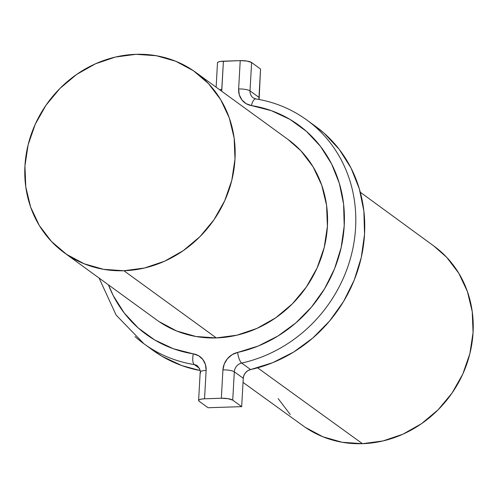 <?xml version="1.0" encoding="UTF-8"?>
<svg xmlns="http://www.w3.org/2000/svg" width="498" height="498" viewBox="0 0 498 498"><rect width="100%" height="100%" fill="white"/><g stroke="black" fill="none" stroke-linecap="round" stroke-linejoin="round"><path stroke-width="0.75" d="M243.03 382.389L303.301 425.958A111.154 101.243 -54 0 0 362.438 443.681L257.603 367.829L362.438 443.681L342.145 442.268L322.866 436.765L305.336 427.39M64.342 252.797L156.758 319.984A111.602 101.648 -54 0 0 216.331 337.924L123.915 270.744A111.602 101.648 126 0 1 64.342 252.797A111.602 101.648 126 0 1 31.723 132.941A111.602 101.648 126 0 1 136.016 54.319A111.602 101.648 126 0 1 195.59 72.26A111.602 101.648 126 0 1 228.215 192.116A111.602 101.648 126 0 1 123.915 270.744L216.331 337.924L236.936 335.185L256.987 328.394L275.699 317.811L292.37 303.842L306.345 287.022L317.095 267.999L324.21 247.512L327.404 226.335L326.57 205.288L321.727 185.181L313.068 166.78L300.923 150.807L287.832 139.316M315.296 126.168L324.254 133.327L339.213 149.338L351.022 168.019L359.326 188.81L363.876 211.09L364.536 234.191L361.287 257.416L354.227 280.075L343.564 301.477L329.62 320.986L312.812 338.011L293.652 352.049L272.705 362.675L250.612 369.566A8.927 8.13 -54 0 0 243.261 378.299L234.315 371.801L243.261 378.299L241.673 406.648L232.728 400.149L234.315 371.801A8.927 8.13 126 0 1 241.667 363.067L250.612 369.566A138.388 126.044 -54 0 0 359.88 263.131A138.388 126.044 -54 0 0 315.682 126.442L306.737 119.943A138.388 126.044 126 0 1 350.941 256.626A138.388 126.044 126 0 1 241.667 363.067L250.612 369.566L247.83 370.693L245.514 372.697L243.927 375.336L243.261 378.299L241.673 406.648L208.064 407.731L199.125 401.232L198.621 400.38L199.474 399.62L201.553 399.06L204.541 398.792L206.128 370.444L205.456 364.586L202.86 359.494L198.652 355.771L193.33 353.86L173.31 348.718L154.76 340.01L138.239 327.983L124.245 313.012L113.202 295.538L108.427 284.844A129.461 117.914 126 0 0 193.33 353.86A8.927 3.343 99.1 0 0 194.307 364.586A138.388 126.044 126 0 1 143.99 343.813L152.936 350.318A138.388 126.044 -54 0 0 200.146 370.549L181.851 365.594L162.018 356.282L152.55 350.038M306.507 119.775A138.388 126.044 126 0 1 306.737 119.943C291.467 108.944 274.498 101.934 255.829 98.915L253.171 97.832A8.927 8.13 126 0 1 250.021 90.879L251.608 62.53L247.039 61.073L240.223 60.632L238.635 88.98L239.308 94.838L241.904 99.93L246.112 103.652L251.434 105.564L271.46 110.705L290.01 119.414L306.525 131.441L320.519 146.412L331.568 163.886L339.337 183.339L343.595 204.18L344.211 225.793L341.167 247.518L334.563 268.715L324.59 288.734L311.543 306.986L295.824 322.916L277.896 336.044L258.306 345.986L237.633 352.435L232.08 354.694L227.437 358.703L224.262 363.982L222.93 369.902L221.349 398.251L204.541 398.792L221.349 398.251L228.159 398.699L232.728 400.149L241.673 406.648L208.064 407.731L199.125 401.232A8.927 2.129 3.2 0 1 198.609 400.46A8.927 2.129 3.2 0 1 204.541 398.792L206.128 370.444A8.927 2.129 -176.8 0 0 200.196 372.112L198.609 400.46M134.983 336.542A138.388 126.044 -54 0 0 194.307 364.586L199.536 368.389L194.307 364.586A8.927 8.13 126 0 1 197.557 365.93L197.557 365.93C200.047 369.504 200.924 371.564 200.196 372.112M216.126 87.187L217.489 62.841A8.927 2.129 -176.8 0 1 223.421 61.173L221.834 89.522A8.927 2.129 -176.8 0 0 219.568 89.69A8.927 2.129 3.2 0 1 221.834 89.522A17.86 16.266 -54 0 1 221.66 91.209L223.421 61.173L240.223 60.632L220.433 61.441L218.354 61.995L217.495 62.76M159.005 321.565L176.603 330.977L195.963 336.505L216.331 337.924A111.602 101.648 -54 0 0 320.631 259.302A111.602 101.648 -54 0 0 288.006 139.44L195.59 72.26M260.547 69.029L259.103 99.488A8.927 8.13 -54 0 1 258.966 97.378L250.021 90.879L258.966 97.378L260.547 69.029L251.608 62.53L260.547 69.029M123.915 270.744L144.52 268.005L164.57 261.213L183.283 250.625L199.953 236.656L213.928 219.836L224.679 200.819L231.794 180.326L234.988 159.148L234.153 138.102L229.31 117.995L220.651 99.6L208.506 83.62L193.342 70.679L175.744 61.26L156.391 55.739L136.016 54.319L115.412 57.052L95.367 63.844L76.648 74.432L59.984 88.401L46.003 105.221L35.252 124.239L28.143 144.731L24.944 165.909L25.784 186.955L30.621 207.062L39.28 225.457L51.425 241.437L66.589 254.378L84.187 263.797L103.547 269.318L123.915 270.744M222.93 369.902L221.349 398.251A8.927 2.129 3.2 0 1 232.728 400.149L234.315 371.801A8.927 2.129 -176.8 0 0 222.93 369.902A8.927 2.129 3.2 0 1 234.315 371.801A8.927 8.13 126 0 1 241.667 363.067A8.927 2.571 -102.4 0 1 237.633 352.435A17.86 16.266 -54 0 0 222.93 369.902M253.115 97.789A8.927 8.13 126 0 1 250.021 90.879A8.927 2.129 -176.8 0 0 238.635 88.98A17.86 16.266 -54 0 0 251.434 105.564A8.927 3.343 -80.9 0 1 255.785 98.909A8.927 3.343 99.1 0 0 251.434 105.564A129.461 117.914 126 0 1 344.211 225.793A129.461 117.914 126 0 1 237.633 352.435A8.927 2.571 77.6 0 0 241.667 363.067A138.388 126.044 -54 0 0 349.185 262.658A138.388 126.044 -54 0 0 315.744 127.214M250.021 90.879L251.608 62.53A8.927 2.129 -176.8 0 0 240.223 60.632L238.635 88.98A8.927 2.129 3.2 0 1 250.021 90.879M200.706 372.878A8.927 2.129 3.2 0 1 200.196 372.074A8.927 2.129 3.2 0 1 206.128 370.444A17.86 16.266 -54 0 0 193.33 353.86A8.927 3.343 -80.9 0 0 194.307 364.586A8.927 8.13 126 0 1 197.619 365.974M433.833 246.006L446.687 257.31L458.783 273.228L467.41 291.548L472.229 311.58L473.063 332.54L469.882 353.63L462.798 374.042L452.091 392.984L438.165 409.736L421.563 423.649L402.926 434.194L382.956 440.954L362.438 443.681A111.154 101.243 -54 0 0 466.271 365.501A111.154 101.243 -54 0 0 434.026 246.143L360.297 192.24M290.234 414.498L278.139 398.581M99.065 278.04L116.152 315.122L143.99 343.813"/></g></svg>
